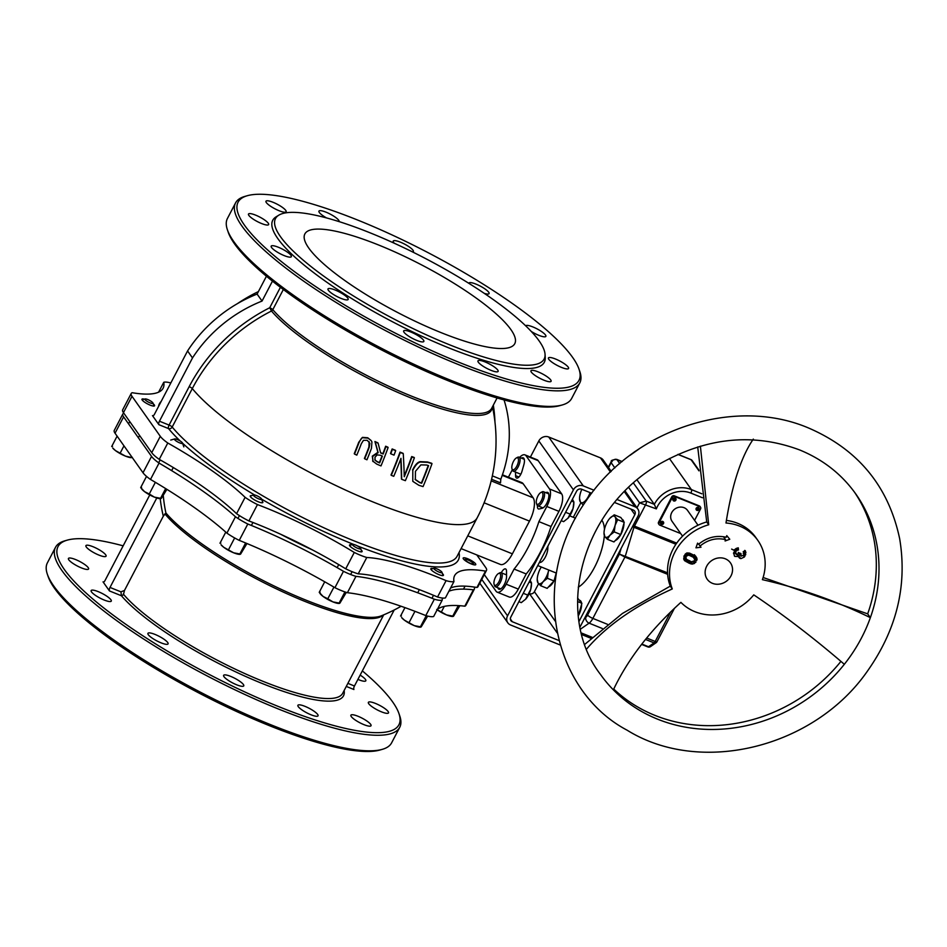 <?xml version="1.0" encoding="UTF-8"?>
<svg xmlns="http://www.w3.org/2000/svg" width="947" height="947" viewBox="0 0 947 947"><rect width="100%" height="100%" fill="white"/><g stroke="black" fill="none" stroke-linecap="round" stroke-linejoin="round"><path stroke-width="1.42" d="M272.464 281.129L262.047 301.063A133.468 119.073 144.7 0 0 192.501 357.93L159.439 421.19A2.841 1.113 -68 0 0 158.895 424.694L152.467 415.603A2.841 1.113 -68 0 0 152.692 415.792A2.841 1.113 -68 0 0 154.491 414.206L187.565 350.946A133.468 119.073 -35.3 0 1 257.099 294.079L266.438 276.228M476.815 554.942L485.728 567.537A23.687 5.327 -152.4 0 1 486.509 570.354A23.687 5.327 -152.4 0 1 485.503 571.112A143.328 32.245 27.6 0 0 454.631 575.61A143.328 32.245 27.6 0 0 453.956 581.541A23.687 5.327 -152.4 0 1 446.096 580.641A143.328 32.245 27.6 0 0 366.773 557.487A23.687 5.327 -152.4 0 1 354.285 552.456A143.328 32.245 27.6 0 0 257.466 504.573A23.687 5.327 -152.4 0 1 245.107 497.329A143.328 32.245 27.6 0 0 167.785 443.007A23.687 5.327 -152.4 0 1 160.292 436.318L132 396.296A23.687 5.327 -152.4 0 1 131.219 393.467A23.687 5.327 -152.4 0 1 132.225 392.721A143.328 32.245 27.6 0 0 163.097 388.223A143.328 32.245 27.6 0 0 163.76 382.292A23.687 5.327 -152.4 0 1 170.827 382.967M432.767 568.591A7.103 1.598 27.6 0 0 430.838 568.733A7.103 1.598 27.6 0 0 436.389 573.444A7.103 1.598 27.6 0 0 443.433 575.314A7.103 1.598 27.6 0 0 442.45 573.657M251.393 495.648A7.103 1.598 27.6 0 0 250.257 495.92A7.103 1.598 27.6 0 0 255.808 500.632A7.103 1.598 27.6 0 0 262.84 502.502A7.103 1.598 27.6 0 0 262.414 501.413M351.373 544.845A7.103 1.598 27.6 0 0 349.514 545.01A7.103 1.598 27.6 0 0 355.066 549.71A7.103 1.598 27.6 0 0 362.097 551.592A7.103 1.598 27.6 0 0 361.174 549.97M144.358 399.172A7.103 1.598 27.6 0 0 141.967 399.196A7.103 1.598 27.6 0 0 147.519 403.907A7.103 1.598 27.6 0 0 154.562 405.79A7.103 1.598 27.6 0 0 153.213 403.801M467.605 558.718A7.103 1.598 27.6 0 0 463.166 558.043A7.103 1.598 27.6 0 0 468.718 562.755A7.103 1.598 27.6 0 0 475.761 564.625A7.103 1.598 27.6 0 0 467.605 558.718M158.895 424.694L168.542 428.589A2.841 2.45 140.6 0 0 172.2 427.026L192.3 388.578A165.358 147.531 -35.3 0 1 271.469 311.018L269.729 307.739A2.841 0.639 -152.4 0 1 272.807 309.657L283.342 289.51M180.309 441.077A168.637 37.939 27.6 0 1 168.542 428.589A2.841 1.113 112 0 1 169.087 425.085A2.841 0.639 -152.4 0 1 172.2 427.026A165.796 37.3 -152.4 0 0 328.787 530.048A165.796 37.3 -152.4 0 0 457.081 556.28L477.181 517.82A165.796 37.3 -152.4 0 1 348.887 491.6A165.796 37.3 -152.4 0 1 192.3 388.578A2.841 0.639 -152.4 0 0 189.187 386.636L169.087 425.085L159.439 421.19M390.507 453.435A165.737 64.905 -68 0 0 392.153 448.949A156.184 35.134 27.6 0 0 395.42 450.287L395.68 450.654A157.19 35.359 -152.4 0 1 392.413 449.328A166.684 65.284 112 0 1 390.768 453.802L390.507 453.435M380.564 452.654A158.67 35.69 27.6 0 0 382.908 453.66A165.358 64.763 -68 0 0 385.654 446.226A156.184 35.134 27.6 0 0 387.856 447.162L388.116 447.529A157.19 35.359 -152.4 0 1 385.926 446.605A166.305 65.13 112 0 1 383.168 454.027A159.664 35.915 -152.4 0 1 380.635 452.938A165.749 27.641 -105.7 0 0 378.102 443.196A157.19 35.359 -152.4 0 1 375.19 441.906A165.938 26.694 73.5 0 1 378.161 452.666L372.573 456.513L373.047 461.58L372.313 456.146L377.9 452.299A164.979 26.54 -106.5 0 0 374.917 441.527A156.184 35.134 27.6 0 0 377.841 442.829L378.102 443.196M412.537 470.02C415.011 464.989 417.532 462.195 420.113 461.651L427.464 461.958A156.184 35.134 27.6 0 0 431.725 463.284L431.998 463.675A157.19 35.359 -152.4 0 1 427.736 462.337L420.373 462.029C417.793 462.562 415.26 465.344 412.797 470.387L412.797 481.242L412.797 470.387M412.916 481.431L418.823 485.266A163.653 36.815 27.6 0 0 423.06 486.604A160.931 63.023 -68 0 0 431.998 463.675M401.706 479.324A163.653 36.815 27.6 0 0 405.375 480.662A165.346 64.763 -68 0 0 414.372 457.803A157.19 35.359 -152.4 0 1 411.969 456.928A165.701 64.893 112 0 1 404.262 476.72A163.523 40.188 -95.2 0 0 403.256 453.66A157.19 35.359 -152.4 0 1 400.273 452.5A166.684 65.284 112 0 1 391.277 475.335A163.653 36.815 27.6 0 0 393.751 476.305A166.577 65.236 -68 0 0 400.96 458.336A164.08 40.543 85 0 1 401.706 479.324L401.445 478.957A163.109 40.307 -95 0 0 400.747 458.904M391.277 475.335L391.016 474.98A165.737 64.905 -68 0 0 400.013 452.121A156.184 35.134 27.6 0 0 402.996 453.282L403.256 453.66M404.239 475.808A164.754 64.526 -68 0 0 411.696 456.561A156.184 35.134 27.6 0 0 414.111 457.425L414.372 457.803M354.509 454.051A162.659 36.59 27.6 0 0 356.818 455.14A162.659 63.709 -68 0 0 361.34 443.681L363.459 440.331L367.235 440.296L369.863 443.303L369.188 447.386A164.376 64.372 112 0 1 364.678 458.774A162.659 36.59 27.6 0 0 366.939 459.792A164.79 64.538 -68 0 0 371.449 448.416L371.934 441.989L371.236 440.675L368.016 438.153L362.772 437.739C362.168 437.171 360.902 438.804 359.008 442.651A162.067 63.473 112 0 1 354.509 454.051L354.249 453.672A161.097 63.094 -68 0 0 358.735 442.273L362.5 437.36L367.744 437.774L371.094 440.485M364.678 458.774L364.417 458.407A163.417 64.005 -68 0 0 368.928 447.02L369.117 441.681M491.576 479.277L500.525 482.887L500.797 479.277A133.468 119.073 144.7 0 0 504.041 399.93M502.419 474.79L521.75 482.579A18.952 7.422 112 0 1 523.218 483.799L533.102 497.767A18.952 7.422 112 0 1 529.491 521.122L512.386 553.841A18.952 7.422 112 0 1 500.359 564.424L461.094 548.597M262.047 301.063L257.099 294.079M187.565 350.946L192.501 357.93M227.41 229.825L228.227 232.228A192.324 43.266 27.6 0 0 378.658 348.425A192.324 43.266 27.6 0 0 559.902 405.624L562.352 404.937A194.218 43.692 -152.4 0 1 450.204 380.067A194.218 43.692 -152.4 0 1 227.41 229.825A194.218 43.692 -152.4 0 1 227.434 218.461L235.554 202.918A194.218 43.692 27.6 0 0 458.324 364.524A194.218 43.692 27.6 0 0 579.801 382.884A194.218 43.692 27.6 0 0 579.824 371.508L578.996 369.105A192.324 43.266 -152.4 0 1 388.495 329.603A192.324 43.266 -152.4 0 1 247.321 195.709A192.324 43.266 -152.4 0 1 358.38 220.343A192.324 43.266 -152.4 0 1 578.996 369.105M508.409 477.205L512.303 469.748M519.619 457.389A14.217 5.564 112 0 1 524.946 454.868A14.217 5.564 112 0 1 526.047 455.779L549.52 488.972A14.217 5.564 112 0 1 546.81 506.479L538.902 521.619A65.284 25.569 112 0 1 514.091 569.064L506.183 584.204A14.217 5.564 112 0 1 497.163 592.147A14.217 5.564 112 0 1 496.062 591.236L484.296 574.592M497.862 587.756A8.523 3.338 -68 0 0 498.927 589.2A8.523 3.338 -68 0 0 503.887 585.246A8.523 3.338 -68 0 0 506.55 576.167L506.527 571.325A6.629 2.592 -68 0 0 505.556 568.946A6.629 2.592 -68 0 0 501.283 572.781M537.47 505.615A6.629 2.592 -68 0 0 538.393 508.941A6.629 2.592 -68 0 0 539.127 508.977L542.098 508.279A8.523 3.338 -68 0 0 547.911 500.596A8.523 3.338 -68 0 0 547.65 492.393A8.523 3.338 -68 0 0 545.874 492.7M515.559 472.103L515.582 475.678A6.629 2.592 -68 0 0 516.565 478.057A6.629 2.592 -68 0 0 522.022 471.215L523.774 465.036A8.523 3.338 -68 0 0 523.182 457.815A8.523 3.338 -68 0 0 521.418 458.123M514.091 569.064L526.224 573.953L518.305 589.093A14.217 5.564 112 0 1 509.285 597.036L497.163 592.147M538.902 521.619L551.024 526.508A65.284 25.569 112 0 1 526.224 573.953M524.946 454.868L537.079 459.757A14.217 5.564 112 0 1 538.18 460.668L561.654 493.861A14.217 5.564 112 0 1 558.943 511.368L551.024 526.508M415.106 479.3L419.521 482.295A162.126 36.471 27.6 0 0 421.415 482.899A160.777 62.964 -68 0 0 428.198 465.51M419.781 482.662L415.354 479.667L415.437 471.346L420.906 464.87L426.683 465.024A158.125 35.572 27.6 0 0 428.565 465.628A161.748 63.354 112 0 1 421.675 483.266A163.097 36.684 -152.4 0 1 419.781 482.662L419.521 482.295M372.621 460.952L376.728 464.101A162.659 36.59 27.6 0 0 380.99 465.912A166.471 65.201 -68 0 0 388.116 447.529M377.462 461.982L375.059 460.218L374.976 457.342L377.06 454.891L380.445 455.247A160.28 36.057 27.6 0 0 382.375 456.075A166.305 65.13 112 0 1 379.652 462.917A162.15 36.471 -152.4 0 1 377.462 461.982L377.202 461.615A161.179 36.258 27.6 0 0 379.392 462.55A165.358 64.763 -68 0 0 381.972 456.087M374.811 459.851L377.202 461.615M390.768 453.802A158.717 35.702 27.6 0 0 394.035 455.128A166.743 65.307 -68 0 0 395.68 450.654M579.801 382.884L571.668 398.427A194.218 43.692 -152.4 0 1 562.352 404.937M247.321 195.709L244.882 196.408A194.218 43.692 27.6 0 0 235.554 202.918M278.785 215.182L276.086 216.839A153.225 34.471 27.6 0 0 314.096 272.961A153.225 34.471 27.6 0 0 448.487 347.762A153.225 34.471 27.6 0 0 545.247 357.552L545.058 354.379A151.591 34.104 27.6 0 0 425.617 258.59A151.591 34.104 27.6 0 0 278.785 215.182A151.591 34.104 27.6 0 0 316.381 270.7A151.591 34.104 27.6 0 0 449.352 344.708A151.591 34.104 27.6 0 0 545.058 354.379M255.595 215.123A11.364 2.557 27.6 0 0 248.493 214.046A11.364 2.557 27.6 0 0 257.383 221.586A11.364 2.557 27.6 0 0 268.64 224.581A11.364 2.557 27.6 0 0 255.595 215.123M278.3 247.226A11.364 2.557 27.6 0 0 271.185 246.149A11.364 2.557 27.6 0 0 280.087 253.689A11.364 2.557 27.6 0 0 291.345 256.684A11.364 2.557 27.6 0 0 278.3 247.226M335.108 290.007A11.364 2.557 27.6 0 0 327.993 288.93A11.364 2.557 27.6 0 0 336.883 296.458A11.364 2.557 27.6 0 0 348.141 299.465A11.364 2.557 27.6 0 0 335.108 290.007M410.785 331.995A11.364 2.557 27.6 0 0 403.671 330.917A11.364 2.557 27.6 0 0 412.561 338.458A11.364 2.557 27.6 0 0 423.83 341.453A11.364 2.557 27.6 0 0 410.785 331.995M485.077 361.943A11.364 2.557 27.6 0 0 477.963 360.878A11.364 2.557 27.6 0 0 486.853 368.407A11.364 2.557 27.6 0 0 498.11 371.413A11.364 2.557 27.6 0 0 485.077 361.943M538.05 371.84A11.364 2.557 27.6 0 0 530.947 370.762A11.364 2.557 27.6 0 0 539.837 378.291A11.364 2.557 27.6 0 0 551.095 381.298A11.364 2.557 27.6 0 0 538.05 371.84M555.534 359.02A11.364 2.557 27.6 0 0 548.431 357.942A11.364 2.557 27.6 0 0 557.321 365.471A11.364 2.557 27.6 0 0 568.579 368.478A11.364 2.557 27.6 0 0 555.534 359.02M531.291 331.462A11.364 2.557 27.6 0 0 545.874 336.374A11.364 2.557 27.6 0 0 532.83 326.916A11.364 2.557 27.6 0 0 525.727 325.839A11.364 2.557 27.6 0 0 525.715 325.851M484.284 293.369A11.364 2.557 27.6 0 0 489.078 293.594A11.364 2.557 27.6 0 0 476.033 284.136A11.364 2.557 27.6 0 0 468.919 283.058A11.364 2.557 27.6 0 0 468.86 283.331M412.714 252.02A11.364 2.557 27.6 0 0 413.389 251.606A11.364 2.557 27.6 0 0 400.356 242.148A11.364 2.557 27.6 0 0 393.242 241.071A11.364 2.557 27.6 0 0 394.319 243.261M339.121 221.622A11.364 2.557 27.6 0 0 326.064 212.187A11.364 2.557 27.6 0 0 318.95 211.122A11.364 2.557 27.6 0 0 326.478 217.905M273.079 202.303A11.364 2.557 27.6 0 0 265.977 201.226A11.364 2.557 27.6 0 0 274.867 208.766A11.364 2.557 27.6 0 0 286.124 211.761A11.364 2.557 27.6 0 0 273.079 202.303M378.93 245.131A118.434 26.646 -152.4 0 1 514.766 343.678A118.434 26.646 -152.4 0 1 397.48 312.415A118.434 26.646 -152.4 0 1 304.863 233.945A118.434 26.646 -152.4 0 1 378.93 245.131M486.509 570.354L477.951 586.726A23.687 5.327 -152.4 0 1 476.945 587.471A143.328 32.245 27.6 0 0 450.571 588.028M453.956 581.541L445.41 597.9A23.687 5.327 -152.4 0 1 437.55 597.001A143.328 32.245 27.6 0 0 358.215 573.846A23.687 5.327 -152.4 0 1 345.726 568.816A143.328 32.245 27.6 0 0 248.907 520.933A23.687 5.327 -152.4 0 1 236.561 513.688A143.328 32.245 27.6 0 0 159.238 459.366A23.687 5.327 -152.4 0 1 151.745 452.678L123.441 412.655A23.687 5.327 -152.4 0 1 122.66 409.838L131.219 393.467M485.503 571.112L476.945 587.471M446.096 580.641L437.55 597.001M366.773 557.487L358.215 573.846M354.285 552.456L345.726 568.816M257.466 504.573L248.907 520.933M245.107 497.329L236.561 513.688M167.785 443.007L159.238 459.366M163.76 382.292L158.599 392.165M124.471 590.466L120.956 591.851L121.37 595.687L123.359 594.894L124.471 590.466L163.31 516.186L165.903 512.966A165.358 147.531 -35.3 0 1 163.334 496.133M383.689 614.863L342.684 693.299A127.904 28.777 -152.4 0 1 244.196 673.293A127.904 28.777 -152.4 0 1 123.276 594.029M442.213 600.126L433.655 616.485A23.687 5.327 -152.4 0 1 425.795 615.586A169.927 38.223 27.6 0 0 347.407 592.715A23.687 5.327 -152.4 0 1 334.918 587.685A169.927 38.223 27.6 0 0 239.248 540.37A23.687 5.327 -152.4 0 1 226.901 533.125A169.927 38.223 27.6 0 0 150.49 479.442A23.687 5.327 -152.4 0 1 143.009 472.754L115.037 433.217A23.687 5.327 -152.4 0 1 114.267 430.388L122.814 414.028A23.687 5.327 27.6 0 0 123.595 416.858L151.556 456.395A23.687 5.327 27.6 0 0 159.049 463.083A169.927 38.223 -152.4 0 1 235.46 516.754A23.687 5.327 27.6 0 0 247.806 524.011A169.927 38.223 -152.4 0 1 343.465 571.313A23.687 5.327 27.6 0 0 355.965 576.356A169.927 38.223 -152.4 0 1 434.342 599.226A23.687 5.327 27.6 0 0 442.213 600.126A169.927 38.223 -152.4 0 1 442.498 598.054M464.811 606.187L473.37 589.827A23.687 5.327 27.6 0 0 474.376 589.07L465.829 605.429A23.687 5.327 -152.4 0 1 464.811 606.187A169.927 38.223 27.6 0 0 437.407 609.3M362.358 670.89A192.324 43.266 -152.4 0 1 392.603 701.857A192.324 43.266 -152.4 0 1 398.936 713.529A192.324 43.266 -152.4 0 1 208.435 674.027A192.324 43.266 -152.4 0 1 67.261 540.133A192.324 43.266 -152.4 0 1 123.157 545.839M370.668 724.36A11.364 2.557 -152.4 0 1 371.035 725.722A11.364 2.557 -152.4 0 1 359.777 722.715A11.364 2.557 -152.4 0 1 350.887 715.186A11.364 2.557 -152.4 0 1 360.049 717.151A11.364 2.557 -152.4 0 1 370.668 724.36M317.683 714.476A11.364 2.557 -152.4 0 1 318.05 715.825A11.364 2.557 -152.4 0 1 306.792 712.831A11.364 2.557 -152.4 0 1 297.903 705.29A11.364 2.557 -152.4 0 1 307.065 707.255A11.364 2.557 -152.4 0 1 317.683 714.476M243.391 684.515A11.364 2.557 -152.4 0 1 243.77 685.877A11.364 2.557 -152.4 0 1 232.512 682.87A11.364 2.557 -152.4 0 1 223.622 675.341A11.364 2.557 -152.4 0 1 232.784 677.306A11.364 2.557 -152.4 0 1 243.391 684.515M167.714 642.528A11.364 2.557 -152.4 0 1 168.081 643.877A11.364 2.557 -152.4 0 1 156.823 640.882A11.364 2.557 -152.4 0 1 147.933 633.342A11.364 2.557 -152.4 0 1 157.095 635.319A11.364 2.557 -152.4 0 1 167.714 642.528M110.906 599.747A11.364 2.557 -152.4 0 1 111.284 601.108A11.364 2.557 -152.4 0 1 100.027 598.102A11.364 2.557 -152.4 0 1 91.137 590.573A11.364 2.557 -152.4 0 1 100.299 592.538A11.364 2.557 -152.4 0 1 110.906 599.747M88.213 567.644A11.364 2.557 -152.4 0 1 88.58 569.005A11.364 2.557 -152.4 0 1 77.323 565.998A11.364 2.557 -152.4 0 1 68.433 558.47A11.364 2.557 -152.4 0 1 77.595 560.435A11.364 2.557 -152.4 0 1 88.213 567.644M105.697 554.824A11.364 2.557 -152.4 0 1 106.064 556.185A11.364 2.557 -152.4 0 1 94.807 553.178A11.364 2.557 -152.4 0 1 85.917 545.65A11.364 2.557 -152.4 0 1 95.079 547.615A11.364 2.557 -152.4 0 1 105.697 554.824M360.156 675.104A11.364 2.557 -152.4 0 1 365.447 679.437A11.364 2.557 -152.4 0 1 365.814 680.786A11.364 2.557 -152.4 0 1 357.919 679.39M388.14 711.54A11.364 2.557 -152.4 0 1 388.519 712.89A11.364 2.557 -152.4 0 1 377.261 709.895A11.364 2.557 -152.4 0 1 368.371 702.354A11.364 2.557 -152.4 0 1 377.533 704.331A11.364 2.557 -152.4 0 1 388.14 711.54M121.37 595.687L121.429 595.758A129.798 29.203 27.6 0 0 254.068 680.124A129.798 29.203 27.6 0 0 344.128 690.529M156.776 497.98L110.006 587.436A2.841 1.113 -68 0 0 109.461 590.94L103.034 581.86A2.841 1.113 -68 0 0 103.259 582.038A2.841 1.113 -68 0 0 105.058 580.452L149.768 494.938M346.271 686.421L353.918 689.511A2.841 1.113 112 0 1 354.45 686.007L394.201 609.986M312.865 550.136A165.796 37.3 -152.4 0 1 280.714 534.286M123.879 413.283A169.927 38.223 -152.4 0 1 123.82 413.271A23.687 5.327 27.6 0 0 122.814 414.028M474.376 589.07A23.687 5.327 27.6 0 0 474.092 587.033M448.866 591.283A169.927 38.223 -152.4 0 1 473.37 589.827M425.795 615.586L434.342 599.226M347.407 592.715L355.965 576.356M334.918 587.685L343.465 571.313M239.248 540.37L247.806 524.011M226.901 533.125L235.46 516.754M150.49 479.442L159.049 463.083M67.261 540.133L64.822 540.832A194.218 43.692 27.6 0 0 55.494 547.33A194.218 43.692 27.6 0 0 61.875 570.485A194.218 43.692 27.6 0 0 243.154 693.689A194.218 43.692 27.6 0 0 399.741 727.296A194.218 43.692 27.6 0 0 399.764 715.932L398.936 713.529M399.741 727.296L391.62 742.839A194.218 43.692 -152.4 0 1 382.292 749.349A194.218 43.692 -152.4 0 1 214.862 699.537A194.218 43.692 -152.4 0 1 53.754 586.027A194.218 43.692 -152.4 0 1 47.35 574.249A194.218 43.692 -152.4 0 1 47.374 562.873L55.494 547.33M47.35 574.249L48.179 576.652A192.324 43.266 27.6 0 0 198.598 692.837A192.324 43.266 27.6 0 0 379.854 750.048L382.292 749.349M547.946 546.052L547.792 548.905A9.47 3.705 112 0 1 544.726 558.185A9.47 3.705 112 0 1 539.636 562.471L539.388 562.435M149.898 400.569A4.546 1.018 -152.4 0 1 152.964 403.055A4.546 1.018 -152.4 0 1 152.195 403.493A4.546 1.018 -152.4 0 1 147.969 401.859A4.546 1.018 -152.4 0 1 145.199 399.835A4.546 1.018 -152.4 0 1 145.116 398.959A4.546 1.018 -152.4 0 1 149.898 400.569M182.167 442.533A4.546 1.018 -152.4 0 1 182.511 443.054A4.546 1.018 -152.4 0 1 181.753 443.492A4.546 1.018 -152.4 0 1 174.804 439.882A4.546 1.018 -152.4 0 1 174.745 439.822A4.546 1.018 -152.4 0 1 174.674 438.946A4.546 1.018 -152.4 0 1 178.308 439.976A4.546 1.018 -152.4 0 1 182.167 442.533M261.088 498.359A4.546 1.018 -152.4 0 1 261.621 499.069A4.546 1.018 -152.4 0 1 260.851 499.507A4.546 1.018 -152.4 0 1 254.08 496.098A4.546 1.018 -152.4 0 1 253.843 495.849A4.546 1.018 -152.4 0 1 253.772 494.973A4.546 1.018 -152.4 0 1 257.217 495.908A4.546 1.018 -152.4 0 1 261.088 498.359M360.405 548.1A4.546 1.018 -152.4 0 1 360.677 548.526A4.546 1.018 -152.4 0 1 359.919 548.964A4.546 1.018 -152.4 0 1 356.179 547.591A4.546 1.018 -152.4 0 1 352.911 545.306A4.546 1.018 -152.4 0 1 352.888 545.283A4.546 1.018 -152.4 0 1 352.84 544.43A4.546 1.018 -152.4 0 1 356.569 545.508A4.546 1.018 -152.4 0 1 360.405 548.1M441.728 571.881A4.546 1.018 -152.4 0 1 441.977 572.296A4.546 1.018 -152.4 0 1 441.219 572.734A4.546 1.018 -152.4 0 1 437.478 571.361A4.546 1.018 -152.4 0 1 434.211 569.076A4.546 1.018 -152.4 0 1 434.176 569.029A4.546 1.018 -152.4 0 1 434.14 568.2A4.546 1.018 -152.4 0 1 437.893 569.289A4.546 1.018 -152.4 0 1 441.728 571.881M473.157 563.252A4.546 1.018 -152.4 0 1 473.311 563.524A4.546 1.018 -152.4 0 1 472.553 563.962A4.546 1.018 -152.4 0 1 468.812 562.589A4.546 1.018 -152.4 0 1 465.545 560.304A4.546 1.018 -152.4 0 1 465.403 560.127A4.546 1.018 -152.4 0 1 465.474 559.428A4.546 1.018 -152.4 0 1 469.392 560.588A4.546 1.018 -152.4 0 1 473.157 563.252M452.95 616.485L452.394 616.485A11.364 2.557 -152.4 0 1 446.593 614.946L453.518 616.237L459.84 605.701M458.265 605.595L452.654 616.319L453.518 616.237M436.709 609.454L446.593 614.946A11.364 2.557 -152.4 0 1 437.159 609.785M441.456 611.809L444.285 606.388M420.61 627.174L420.066 627.174A11.364 2.557 -152.4 0 1 414.265 625.636L421.178 626.926L427.665 616.083M426.233 615.716L420.326 627.009L421.178 626.926M404.381 620.143L414.265 625.636A11.364 2.557 -152.4 0 1 404.381 620.143A11.364 2.557 -152.4 0 1 401.587 617.515L404.381 620.143M400.557 616.047L401.41 615.952L400.557 616.047L404.961 607.631M409.116 622.499L414.964 611.324M131.74 457.65L131.195 457.638A11.364 2.557 -152.4 0 1 125.395 456.099L131.455 457.484L132.308 457.389L131.455 457.484L131.775 456.868M115.51 450.618L125.395 456.099A11.364 2.557 -152.4 0 1 115.51 450.618A11.364 2.557 -152.4 0 1 112.717 447.99L115.51 450.618M111.687 446.511L112.539 446.428L111.687 446.511L117.108 436.141M120.245 452.962L123.974 445.848M339.286 603.452L338.73 603.44A11.364 2.557 -152.4 0 1 332.942 601.901A11.364 2.557 -152.4 0 1 323.057 596.421L327.792 598.764L333.948 587.104M327.792 598.764L332.942 601.901L339.855 603.192L346.318 592.384M344.933 591.922L339.002 603.286L339.855 603.192M324.726 581.789L319.234 592.313L320.086 592.23L319.234 592.313L323.057 596.421A11.364 2.557 -152.4 0 1 320.264 593.793L319.234 592.325M240.029 554.362L239.473 554.362A11.364 2.557 -152.4 0 1 233.684 552.811L240.597 554.113L246.954 543.519M245.616 542.962L239.745 554.196L240.597 554.113M223.8 547.33L233.684 552.811A11.364 2.557 -152.4 0 1 223.8 547.33A11.364 2.557 -152.4 0 1 221.006 544.703L223.8 547.33M219.976 543.235L220.829 543.14L219.976 543.235L225.777 532.119M228.535 549.686L234.631 538.014M155.355 482.331L149.259 493.991L154.408 497.128L161.321 498.418L166.885 489.339M163.31 516.186A168.187 150.064 144.7 0 1 160.221 498.667A11.364 2.557 -152.4 0 1 154.408 497.128A11.364 2.557 -152.4 0 1 144.524 491.635L149.259 493.991M165.654 488.569L160.469 498.501L161.321 498.418M140.701 487.539L141.553 487.445L140.701 487.539L144.524 491.635A11.364 2.557 -152.4 0 1 141.73 489.007L140.701 487.539L146.525 476.388M682.55 536.156L672.074 521.347A9.47 8.452 -35.3 0 1 673.104 510.611A9.47 8.452 -35.3 0 1 684.089 507.699A9.47 8.452 -35.3 0 1 687.546 510.409L698.022 525.218M659.1 524.591L658.615 523.892A1.894 1.693 -35.3 0 1 658.544 522.152L671.802 496.784A1.894 1.693 -35.3 0 1 674.276 495.802L699.336 505.911A1.894 1.693 -35.3 0 1 700.022 506.456L700.52 507.154A1.894 1.693 144.7 0 0 699.833 506.609L674.761 496.5A1.894 1.693 144.7 0 0 672.299 497.483L659.041 522.851A1.894 1.693 144.7 0 0 659.799 525.135L680.727 533.575M694.589 520.365L700.591 508.894A1.894 1.693 144.7 0 0 700.52 507.154M669.422 458.49L691.405 489.587A28.422 25.356 144.7 0 0 654.318 504.349L646.233 501.081L639.568 502.845L656.342 508.882L654.318 504.349L637.071 479.951M611.383 461.367L611.146 462.669L613.052 460.041L615.408 459.236L622.072 461.615M632.478 526.686L675.921 544.253M667.552 572.828L619.421 554.113L624.913 557.096L667.635 574.32M676.703 543.116L633.069 525.549M690.612 459.544A2.841 1.113 112 0 1 690.896 459.567A2.841 1.113 112 0 1 691.109 459.745A2.841 2.533 -35.3 0 1 692.15 460.562L698.886 470.091M674.465 608.27L656.981 641.735A2.841 0.639 -152.4 0 1 655.194 641.462A2.841 1.113 112 0 1 654.069 642.895A2.841 2.249 55.2 0 0 656.082 642.753L656.082 642.753A2.841 2.249 55.2 0 0 656.768 641.841M651.323 645.25A2.841 2.249 -124.8 0 1 650.518 646.612L650.518 646.612A2.841 2.249 -124.8 0 1 648.517 646.754L641.829 644.055M692.15 460.562A2.841 2.841 0 0 0 690.896 459.567L678.005 454.371M674.702 499.353L675.223 500.182A1.113 0.994 144.7 0 0 675.542 499.578L674.584 498.738M673.506 499.436L674.134 499.578L673.802 498.903A0.994 0.888 -35.3 0 0 673.506 499.436L673.708 499.116M674.146 499.436L674.3 500.549L674.619 499.483M675.223 500.182L674.513 499.85M674.3 500.549A1.113 0.994 144.7 0 1 673.708 500.312L674.134 499.578M675.258 498.726A1.113 0.994 144.7 0 0 674.666 498.477L673.731 498.856A1.113 0.994 144.7 0 0 673.424 499.448M674.761 499.389L674.607 498.761M673.092 500.418A1.657 1.48 -35.3 0 1 672.986 498.832A1.657 1.48 -35.3 0 1 675.791 498.501M673.068 498.951A1.657 1.48 -35.3 0 1 675.838 498.56A1.657 1.48 -35.3 0 1 673.128 500.478A1.657 1.48 -35.3 0 1 673.068 498.951M697.903 508.811L698.436 509.64A1.113 0.994 144.7 0 0 698.744 509.036L697.785 508.196M696.72 508.894L697.335 509.036L697.004 508.35A0.994 0.888 -35.3 0 0 696.72 508.894L696.909 508.563M697.347 508.894L697.501 510.007L697.821 508.941M698.436 509.64L697.714 509.297M697.501 510.007A1.113 0.994 144.7 0 1 696.909 509.77L697.335 509.036M698.46 508.172A1.113 0.994 144.7 0 0 697.868 507.935L696.933 508.302A1.113 0.994 144.7 0 0 696.625 508.906M697.963 508.847L697.809 508.208M696.294 509.865A1.657 1.48 -35.3 0 1 696.187 508.29A1.657 1.48 -35.3 0 1 698.993 507.959M696.27 508.397A1.657 1.48 -35.3 0 1 699.04 508.018A1.657 1.48 -35.3 0 1 696.329 509.924A1.657 1.48 -35.3 0 1 696.27 508.397M662.332 522.851L662.853 523.667A1.113 0.994 144.7 0 0 663.16 523.075L662.213 522.235M661.136 522.933L661.752 523.064L661.42 522.389A0.994 0.888 -35.3 0 0 661.136 522.933L661.326 522.602M661.764 522.922L661.917 524.046L662.237 522.969M662.853 523.667L662.131 523.336M661.917 524.046A1.113 0.994 144.7 0 1 661.326 523.798L661.752 523.064M662.876 522.211A1.113 0.994 144.7 0 0 662.284 521.975L661.361 522.342A1.113 0.994 144.7 0 0 661.042 522.945M662.391 522.874L662.225 522.247M660.71 523.904A1.657 1.48 -35.3 0 1 660.604 522.318A1.657 1.48 -35.3 0 1 663.421 521.998M660.686 522.436A1.657 1.48 -35.3 0 1 663.456 522.046A1.657 1.48 -35.3 0 1 660.746 523.963A1.657 1.48 -35.3 0 1 660.686 522.436M734.919 549.627L736.02 551.178L731.64 549.094L734.576 550.621M735.026 549.485L736.02 551.178M735.357 549.059L736.257 551.225M735.736 548.763L736.565 550.775M736.139 548.479L736.92 550.456M737.133 548.017L738.494 549.958L737.382 550.243M734.02 549.899L738.281 547.816L738.494 549.958M683.9 556.824L686.019 557.31L686.303 559.203L691.547 561.843L693.76 560.944L695.903 562.187L692.79 564.045L688.966 563.145L684.527 560.541L683.9 556.824M683.9 559.535L683.734 558.908M684.563 560.577L683.971 559.641M684.018 559.772L684.823 560.908M683.71 558.434L686.161 561.713M683.912 558.517L687.191 562.163M684.906 558.943L688.599 562.885M686.291 559.618L689.771 563.477M687.427 560.162L690.434 563.666M688.078 560.328L690.718 563.844M688.362 560.506L691.263 563.962M689.7 561.015L691.819 564.021L689.83 561.074M691.05 561.583L692.79 564.045M693.145 561.76L694.411 563.548M685.131 556.872L686.019 557.31L686.303 559.203M685.439 557.096L685.936 557.795M684.847 556.777L685.936 558.304L684.847 556.777M684.409 556.528L686.125 558.967M695.938 547.828L697.596 543.116L698.555 544.265C707.018 537.375 716.24 535.043 726.242 537.269L726.763 535.635L729.782 539.269L725.094 540.974L725.52 539.589C716.287 537.541 707.8 539.695 700.046 546.052L701.017 547.212L695.938 547.828M697.241 544.123L698.318 543.98M698.697 544.134L700.046 546.052M723.496 536.712L725.52 539.589M723.899 537.28L724.881 536.949M726.527 536.393L727.201 536.156M613.727 689.049A156.326 139.469 144.7 0 0 840.936 661.373M753.765 594.858C784.199 615.361 814.396 638.503 844.333 664.297A156.326 139.469 -35.3 0 1 613.36 689.842C628.05 658.958 650.565 629.802 680.905 602.363A49.552 44.213 144.7 0 0 753.765 594.858M763.116 577.504L867.677 613.857L870.364 617.657C835.514 600.741 799.528 588.075 762.394 579.659A49.552 44.213 144.7 0 0 757.789 540.323A49.552 44.213 144.7 0 0 739.702 526.153A49.552 44.213 144.7 0 0 725.982 523.004C732.114 484.568 741.229 456.608 753.327 439.1M867.677 613.857A156.326 139.469 144.7 0 0 854.372 492.002M726.385 520.424A49.552 44.213 -35.3 0 1 737.713 523.336A49.552 44.213 -35.3 0 1 755.801 537.505L757.789 540.323M584.891 644.256L622.428 613.467L670.287 586.122L672.275 588.951C634.975 605.855 606.423 625.896 586.619 649.038M670.287 586.122A49.552 44.213 -35.3 0 1 706.722 521.963L708.711 524.78A49.552 44.213 144.7 0 0 672.275 588.951M706.722 521.963L697.702 446.96M700.389 446.167L708.711 524.78M685.332 554.019L686.906 552.941L688.457 555.131L686.528 556.173L684.693 555.321L685.332 554.019M684.989 554.516L685.971 555.901M685.19 554.279L686.528 556.173M685.249 554.102L686.682 556.126M686.362 553.64L687.569 555.356M687.771 553.036L689.499 555.487L688.457 555.131M688.031 553.06L689.499 555.487M688.942 553.072L691.18 556.244L689.854 555.652M688.883 552.989L692.494 556.872L691.18 556.244M690.233 553.569L692.494 556.872L690.233 553.557L691.156 553.983L694.4 558.008L692.565 556.86M694.506 559.334L692.008 554.646M694.672 558.789L694.4 558.008M694.719 559.878L696.116 560.529L694.553 558.316M693.666 557.061L696.116 560.529M686.906 552.941L689.759 553.19L695.607 556.067L696.874 558.138L696.554 560.731M695.619 556.078L697.039 559.132L694.447 554.705M695.169 555.723L696.874 558.138M694.104 557.25L694.577 556.138L697.028 559.606M694.376 556.647L696.838 560.115M736.991 554.693L738.293 556.528L734.789 556.41L733.534 553.131L734.162 551.829L735.772 552.48L736.648 554.587L739.134 552.906L740.968 553.522L741.099 556.185L743.253 555.285L745.029 555.925M733.534 553.32L735.334 553.226M737.204 554.693L738.293 556.528M737.464 554.658L738.672 556.363L737.476 554.646M738.577 556.564L739.714 558.162L738.672 556.363M738.542 556.647L739.571 558.067M738.648 556.398L739.714 558.162M737.595 554.906L740.069 558.41M738.198 555.072L740.672 558.552M743.17 555.333L744.366 557.025L741.028 558.576M738.577 555.108L740.152 554.978M744.969 555.877L744.366 557.025M734.789 556.41L734.292 555.806M735.097 552.219L735.653 553.001M734.919 552.16L735.689 553.249M734.765 552.101L736.648 554.587M735.701 553.415L734.481 551.971M740.968 553.522L740.554 554.457L739.536 553.001M738.293 552.35L741.099 556.185M743.17 551.758L745.36 550.775L745.668 554.753L743.206 553.557L743.904 552.859L743.17 551.758L743.904 552.859M743.892 554.078L743.206 553.557M743.407 551.556L745.668 554.753M743.549 551.438L745.727 554.516M744.792 550.396L745.964 552.421L744.626 550.515M613.36 689.842A156.326 139.469 -35.3 0 1 600.457 674.406C554.22 614.71 580.298 509.19 659.81 463.829C706.841 437.336 753.433 432.708 799.576 449.92C822.896 459.461 841.623 474.116 855.733 493.884A156.326 139.469 -35.3 0 1 870.364 617.657A156.326 139.469 -35.3 0 1 844.333 664.297M725.248 558.777A14.217 12.678 -35.3 0 1 726.124 581.422A14.217 12.678 -35.3 0 1 705.124 572.947A14.217 12.678 -35.3 0 1 725.248 558.777M530.391 457.07L538.819 440.947A7.576 6.759 -35.3 0 1 548.715 437.005L600.457 457.875A7.576 6.759 -35.3 0 1 603.215 460.041L611.217 471.357M594.029 490.25L583.305 485.918A7.576 6.759 144.7 0 0 573.409 489.859L507.545 615.846A7.576 6.759 144.7 0 0 507.829 622.83A7.576 6.759 144.7 0 0 510.599 624.996L560.245 645.014M579.126 621.232L634.857 514.635A3.788 3.386 144.7 0 0 633.33 510.054L614.591 502.502M591.674 493.257L581.588 489.197A3.788 3.386 -35.3 0 0 576.64 491.162L510.776 617.148A3.788 3.386 144.7 0 0 512.303 621.729L558.99 640.551M580.12 626.831L638.089 515.937A7.576 6.759 144.7 0 0 637.816 508.953A7.576 6.759 144.7 0 0 635.046 506.787L617.089 499.543M529.195 593.568L529.456 593.674A3.788 3.386 144.7 0 0 534.404 591.709L538.606 583.683M573.302 517.299L580.937 502.691M601.783 520.128A38.152 14.939 112 0 1 604.458 529.42M604.34 535.753A38.152 14.939 112 0 1 578.262 587.211M495.589 576.972A6.416 2.51 112 0 1 498.442 573.551A6.416 2.51 112 0 1 499.602 580.274A6.416 2.51 112 0 1 494.097 584.323A6.416 2.51 112 0 1 495.589 576.972M494.097 584.323L494.523 585.625A7.576 2.971 -68 0 0 495.423 586.761A7.576 2.971 -68 0 0 500.229 582.535A7.576 2.971 -68 0 0 501.093 572.71A7.576 2.971 -68 0 0 499.649 572.899L498.442 573.551M518.873 601.665L521.276 602.635L525.739 599.096A11.364 4.451 112 0 0 530.699 589.472L531.539 582.997L530.107 580.18M525.561 599.285L530.699 589.472A11.364 4.451 112 0 0 531.48 584.855L531.539 582.997L529.136 582.038M523.265 593.284L528.118 595.237M609.773 518.364L614.236 514.825L615.077 516.896A11.364 4.451 -68 0 0 609.939 518.175A11.364 4.451 -68 0 0 609.773 518.364A11.364 4.451 -68 0 0 604.813 527.988A11.364 4.451 -68 0 0 604.032 532.605A11.364 4.451 -68 0 0 604.813 536.535L604.02 532.995M617.657 519.666L615.077 525.431A11.364 4.451 -68 0 0 615.077 516.896L617.657 519.666L624.227 522.318L620.806 534.558L613.964 541.944L607.394 539.305L604.813 536.535A11.364 4.451 -68 0 0 609.939 535.256A11.364 4.451 -68 0 0 615.077 525.431L614.236 531.906L609.939 535.256L607.394 539.305M624.227 522.318L620.806 517.476L614.236 514.825M620.806 534.558L614.236 531.906M623.955 523.289A11.364 4.451 112 0 1 620.995 534.167A11.364 4.451 112 0 1 620.83 534.487M620.759 534.605A11.364 4.451 112 0 1 615.301 540.5M622.143 519.37L622.286 519.43A11.364 4.451 112 0 1 623.777 521.679M537.932 495.979A6.416 2.51 112 0 1 540.784 492.57A6.416 2.51 112 0 1 541.933 499.294A6.416 2.51 112 0 1 536.44 503.331A6.416 2.51 112 0 1 537.932 495.979M536.44 503.331L536.854 504.633A7.576 2.971 -68 0 0 537.766 505.781A7.576 2.971 -68 0 0 542.572 501.543A7.576 2.971 -68 0 0 543.436 491.718A7.576 2.971 -68 0 0 541.992 491.919L540.784 492.57M561.216 520.684L563.619 521.643L568.07 518.116A11.364 4.451 112 0 0 573.042 508.48L573.882 502.017L572.45 499.199M567.904 518.305L573.042 508.48A11.364 4.451 112 0 0 573.823 503.863L573.882 502.017L571.479 501.046M565.596 512.291L570.461 514.257M578.392 615.621L581.884 603.298L577.611 598.113M581.884 603.298L577.587 601.57M581.612 604.281A11.364 4.451 112 0 1 578.653 615.148A11.364 4.451 112 0 1 578.487 615.467M579.801 600.362L579.943 600.41A11.364 4.451 112 0 1 581.434 602.671M513.475 461.402A6.416 2.51 112 0 1 516.328 457.981A6.416 2.51 112 0 1 517.476 464.705A6.416 2.51 112 0 1 511.984 468.753A6.416 2.51 112 0 1 513.475 461.402M511.984 468.753L512.398 470.055A7.576 2.971 -68 0 0 513.31 471.192A7.576 2.971 -68 0 0 518.116 466.954A7.576 2.971 -68 0 0 518.968 457.129A7.576 2.971 -68 0 0 517.536 457.33L516.328 457.981M581.849 489.303A11.364 4.451 -68 0 0 580.345 493.399A11.364 4.451 -68 0 0 579.564 498.027A11.364 4.451 -68 0 0 580.357 501.946L579.564 498.406M587.602 498.773L585.483 500.667A11.364 4.451 -68 0 0 590.064 492.606M590.194 492.665L589.839 495.695M582.926 504.715L580.357 501.946A11.364 4.451 -68 0 0 585.483 500.667L583.411 504.905M548.869 570.058L548.277 571.834A11.364 4.451 -68 0 0 548.715 569.999M541.293 567.004A11.364 4.451 -68 0 0 538.014 574.391A11.364 4.451 -68 0 0 537.233 579.008A11.364 4.451 -68 0 0 538.014 582.926L537.221 579.386M547.437 578.309L543.152 581.647A11.364 4.451 -68 0 0 548.277 571.834L547.437 578.309L554.007 580.949L550.586 584.654L547.165 588.347L540.595 585.696L538.014 582.926A11.364 4.451 -68 0 0 543.152 581.647L540.595 585.696M556.22 573.03L554.007 580.949M555.605 577.421A11.364 4.451 112 0 1 554.196 580.57A11.364 4.451 112 0 1 554.031 580.878M553.959 581.008A11.364 4.451 112 0 1 548.502 586.903M182.57 443.196A168.637 37.939 27.6 0 0 254.565 494.985M261.656 499.176A168.637 37.939 27.6 0 0 353.728 544.466M357.339 545.898A168.637 37.939 27.6 0 0 459.011 552.586M161.132 401.492A168.637 37.939 27.6 0 0 158.516 406.512M280.407 287.296L269.729 307.739A168.187 150.064 144.7 0 0 189.187 386.636M492.203 407.293A128.543 28.919 27.6 0 1 398.817 392.851A128.543 28.919 27.6 0 1 271.469 311.018A2.841 2.415 139.6 0 0 272.807 309.657A127.904 28.777 -152.4 0 0 393.905 388.601A127.904 28.777 -152.4 0 0 491.682 408.287L497.08 397.965M500.797 479.277L492.345 475.868M494.985 422.326A168.187 150.064 144.7 0 0 493.328 405.127M491.185 480.863L533.102 497.767M502.241 475.335L523.218 483.799M515.582 475.678L518.909 477.028M506.183 584.204L518.305 589.093M546.81 506.479L558.943 511.368M549.52 488.972L561.654 493.861M526.047 455.779L538.18 460.668M484.095 502.81L529.491 521.122M512.386 553.841L467.759 535.848M160.292 436.318L151.745 452.678M132 396.296L123.441 412.655M401.114 606.269A165.796 165.796 0 0 1 381.31 615.846A128.543 28.919 -152.4 0 1 276.796 587.282A128.543 28.919 -152.4 0 1 165.903 512.966M164.885 513.842A127.904 28.777 27.6 0 0 281.519 591.271A127.904 28.777 27.6 0 0 383.18 615.077M109.461 590.94L121.429 595.758M120.956 591.851L110.006 587.436M354.45 686.007L347.88 683.355M143.009 472.754L151.556 456.395M115.037 433.217L123.595 416.858M546.691 548.467L547.792 548.905M699.336 505.911L699.833 506.609M658.544 522.152L659.041 522.851M671.802 496.784L672.299 497.483M674.276 495.802L674.761 496.5M631.85 453.98A28.422 25.356 -35.3 0 1 637.438 450.026M677.898 454.418L691.109 459.745L698.969 470.848M701.834 493.789L691.405 489.587A2.841 1.113 -68 0 1 690.872 493.091L702.449 497.755M621.149 548.349L619.421 554.113L587.578 615.029A4.735 1.858 112 0 1 585.708 617.408L584.666 618.131M628.666 487.445L639.568 502.845L636.988 507.781M608.566 467.605L611.146 462.669L614.863 467.925M607.512 624.322L592.858 618.403L624.913 557.096A2.841 1.113 -68 0 0 625.411 555.842L633.957 527.325A2.841 1.113 112 0 1 634.466 526.082L645.7 504.585A2.841 1.113 112 0 0 646.233 501.081L633.472 483.041M694.447 555.297L693.891 557.167M656.342 508.882A25.581 22.823 -35.3 0 1 690.872 493.091M619.729 463.604L616.84 459.508A2.841 1.113 -68 0 0 616.627 459.331A2.841 1.113 -68 0 0 616.615 459.331A2.841 1.113 -68 0 0 616.556 459.307M585.708 617.408A4.735 3.741 55.2 0 0 589.105 623.162A9.47 3.705 -68 0 0 592.858 618.403A4.735 1.065 -152.4 0 1 587.578 615.029M670.63 611.951L655.194 641.462L646.659 638.018M645.511 639.438L654.069 642.895L648.517 646.754A2.841 1.113 112 0 1 647.831 646.919A2.841 1.113 112 0 1 647.618 646.73M580.582 629.08L589.105 623.162L602.292 628.488M592.112 637.307L581.505 633.034M734.635 549.887L735.381 550.941M734.138 549.911L734.635 550.621M734.813 549.769L735.772 551.13M735.298 549.118L736.529 550.858M686.646 559.855L688.966 563.145M688.209 560.387L690.576 563.725M685.119 554.397L686.255 555.996M685.214 554.184L686.599 556.149M691.156 553.983L693.512 557.321M738.79 557.132L739.477 558.032M548.715 437.005L583.305 485.918M573.409 489.859L538.819 440.947M635.046 506.787L624.357 491.671M610.484 472.068L600.457 457.875M634.857 514.635L630.939 509.095M481.774 579.41L507.545 615.846M534.404 591.709L555.191 621.102M557.179 632.88L529.456 593.674M510.362 618.971L512.303 621.729M258.413 291.581A165.796 165.796 0 0 0 237.33 303.691M477.181 517.82A165.796 165.796 0 0 0 492.476 406.772M537.742 565.572L556.291 573.053M569.751 515.866L575.48 518.175M129.739 421.557L128.543 423.854M139.576 435.466L138.38 437.751M145.116 398.959L142.062 399.823M152.964 403.055L153.994 406.062M160.161 459.887L158.646 462.799M173.277 467.534L171.656 470.635M174.674 438.946L170.756 440.059M182.511 443.054L183.836 446.889M239.425 515.606L237.946 518.435M252.932 522.484L251.381 525.455M253.772 494.973L250.233 495.979M261.621 499.069L262.816 502.561M338.73 564.601L337.144 567.632M352.118 571.704L350.65 574.509M352.84 544.43L349.49 545.377M360.677 548.526L361.801 551.817M419.355 589.661L417.722 592.786M433.513 595.308L431.962 598.267M434.14 568.2L430.826 569.135M441.977 572.296L443.101 575.551M465.048 586.146L463.497 589.117M465.474 559.428L464.219 559.784M473.311 563.524L473.737 564.755M608.305 467.238L611.336 461.449M656.981 641.735A2.841 2.841 0 0 1 656.082 642.753L650.518 646.612A2.841 2.841 0 0 1 647.831 646.919L641.581 644.386M639.438 448.677L629.909 455.412M611.324 461.473C610.708 460.573 612.472 459.863 616.627 459.331L622.143 461.556M581.932 634.644L591.023 638.314M684.622 560.66L684.042 559.831M691.89 564.045L689.499 560.66L691.89 564.045M686.208 559.097L683.971 555.936M735.937 554.078L734.422 551.947M808.442 427.949C858.112 449.375 888.523 486.285 899.65 538.654C907.463 585.424 896.726 629.577 867.44 671.115C814.444 747.597 700.804 775.995 627.139 730.208C553.723 691.476 527.716 582.109 586.832 499.862C634.537 429.062 734.446 396.355 808.442 427.949M625.079 490.948L637.816 508.953M479.798 583.198L507.829 622.83M506.55 574.912L501.093 572.71M500.703 588.892L495.423 586.761M604.032 532.605L603.985 533.575M548.704 493.849L543.436 491.718M543.045 507.912L537.766 505.781M524.247 459.259L518.968 457.129M520.838 474.234L513.31 471.192M579.564 498.027L579.528 498.986M537.233 579.008L537.186 579.978"/></g></svg>
